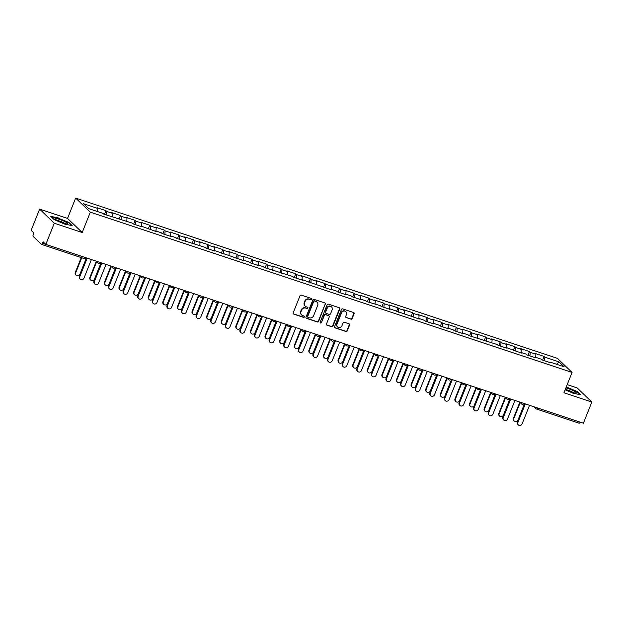 <?xml version="1.0" encoding="UTF-8"?>
<svg xmlns="http://www.w3.org/2000/svg" width="623" height="623" viewBox="0 0 623 623"><rect width="100%" height="100%" fill="white"/><g stroke="black" fill="none" stroke-linecap="round" stroke-linejoin="round"><path stroke-width="0.93" d="M311.453 299.25A0.724 0.67 133.8 0 0 311.079 298.37L301.314 295.123A1.036 0.958 133.8 0 0 300.013 295.761L293.176 312.855A1.036 0.958 133.8 0 0 293.721 314.109L303.479 317.356A0.724 0.67 133.8 0 0 304.25 316.173A0.724 0.67 133.8 0 0 304.016 316.032L302.747 315.612A3.31 3.053 133.8 0 1 301.026 311.593L301.594 310.168A3.31 3.053 133.8 0 1 305.753 308.105L307.014 308.525A0.724 0.67 133.8 0 0 307.778 307.341A0.724 0.67 133.8 0 0 307.544 307.201L306.282 306.781A3.31 3.053 133.8 0 1 304.554 302.762L305.13 301.337A3.31 3.053 133.8 0 1 309.281 299.274L310.542 299.694A0.724 0.67 133.8 0 0 311.453 299.25M305.06 305.986A3.31 3.053 133.8 0 1 304.265 302.482L304.834 301.057A3.31 3.053 133.8 0 1 308.985 298.993L310.254 299.414A0.724 0.67 133.8 0 0 311.142 298.394M293.254 313.751A1.036 0.958 133.8 0 0 293.425 313.828L303.191 317.076A0.724 0.67 133.8 0 0 304.079 316.056M301.532 314.81A3.31 3.053 133.8 0 1 300.73 311.313L301.298 309.888A3.31 3.053 133.8 0 1 305.457 307.824L306.718 308.245A0.724 0.67 133.8 0 0 307.614 307.225M350.874 319.194A1.036 0.958 133.8 0 0 352.174 318.548L354.09 313.751A1.036 0.958 133.8 0 0 353.553 312.497L342.712 308.891A1.036 0.958 133.8 0 0 341.412 309.538L334.574 326.623A1.036 0.958 133.8 0 0 335.112 327.885L345.96 331.491A1.036 0.958 133.8 0 0 347.26 330.844L349.573 325.05A1.036 0.958 133.8 0 0 349.036 323.796L344.394 322.255A1.036 0.958 133.8 0 0 343.094 322.901L341.949 325.767A2.772 2.554 133.8 0 1 337.573 326.95A2.772 2.554 133.8 0 1 337.027 324.131L341.529 312.886A2.772 2.554 133.8 0 1 345.905 311.702A2.772 2.554 133.8 0 1 346.45 314.522L345.695 316.391A1.036 0.958 133.8 0 0 346.232 317.652L350.585 318.914A1.036 0.958 133.8 0 0 351.878 318.267L353.802 313.47A1.036 0.958 133.8 0 0 353.732 312.575M82.197 232.496L67.525 218.4L39.623 209.118L54.302 223.213L82.197 232.496L90.319 212.178L572.078 372.437L563.955 392.755L591.85 402.03L583.377 423.219L45.829 244.403L43.08 241.763L42.465 243.313L84.884 257.392M54.302 223.213L45.829 244.403M325.518 304.25A1.036 0.958 133.8 0 0 324.972 302.988L314.132 299.383A1.036 0.958 133.8 0 0 312.832 300.029L305.994 317.123A1.036 0.958 133.8 0 0 306.539 318.376L317.38 321.982A1.036 0.958 133.8 0 0 318.68 321.336L325.222 303.962A1.036 0.958 133.8 0 0 325.151 303.074M328.422 304.141L339.262 307.746A1.036 0.958 133.8 0 1 339.808 309L332.97 326.094A1.036 0.958 133.8 0 1 331.67 326.732L327.028 325.19A1.036 0.958 133.8 0 1 326.491 323.937L329.263 317.006A1.036 0.958 133.8 0 0 328.726 315.752L325.642 314.724A1.036 0.958 133.8 0 0 324.349 315.37L321.46 322.589A0.724 0.67 133.8 0 1 320.315 322.893A0.724 0.67 133.8 0 1 320.175 322.161L327.122 304.779A1.036 0.958 133.8 0 1 328.422 304.141M90.319 212.178L75.648 198.083L557.398 358.342L572.078 372.437M542.586 360.102L544.058 356.426L535.165 353.467L535.928 354.199L535.694 357.329M544.058 356.426L544.821 357.158L559.096 361.908L564.204 366.815L549.93 362.064L550.693 362.796L541.8 359.837L541.037 359.105L535.321 357.205L536.084 357.937L527.19 354.985L526.427 354.246L520.719 352.353L521.482 353.085L506.117 347.494L506.881 348.226L497.987 345.267L497.224 344.535L468.776 335.548L468.013 334.816L462.305 332.916L463.068 333.648L454.167 330.688L453.404 329.956L447.696 328.056L448.459 328.788L439.565 325.837L438.802 325.097L433.094 323.197L433.857 323.937L424.964 320.977L424.201 320.245L418.485 318.345L419.248 319.077L389.282 308.626L390.045 309.358L381.151 306.399L380.388 305.667L366.542 301.54L365.779 300.808L360.071 298.908L360.834 299.64L351.94 296.688L351.177 295.948L345.469 294.048L346.232 294.788L337.339 291.829L336.576 291.097L330.86 289.197L331.623 289.929L301.657 279.478L302.42 280.21L293.526 277.251L292.763 276.519L264.316 267.532L263.552 266.8L257.844 264.9L258.607 265.639L249.714 262.68L248.951 261.94L243.235 260.048L243.998 260.78L214.032 250.329L214.795 251.061L205.901 248.102L205.138 247.37L176.691 238.383L175.927 237.651L170.219 235.751L170.982 236.483L162.081 233.532L161.318 232.792L155.61 230.899L156.373 231.631L141.008 226.04L141.771 226.772L132.878 223.813L132.115 223.081L103.667 214.094L102.904 213.362L88.63 208.612L83.521 203.705L97.795 208.456L97.562 211.586M104.454 214.359L105.926 210.683L97.032 207.724L97.795 208.456M105.926 210.683L106.689 211.415L112.405 213.315L112.171 216.446M119.063 219.218L120.535 215.542L111.642 212.583L112.405 213.315M120.535 215.542L121.298 216.274L127.006 218.175L126.773 221.305M133.665 224.078L135.136 220.402L126.243 217.443L127.006 218.175M135.136 220.402L135.9 221.134L141.608 223.034L141.374 226.157M148.274 228.929L149.738 225.253L140.845 222.302L141.608 223.034M149.738 225.253L150.501 225.993L156.217 227.886L155.984 231.016M162.876 233.789L164.347 230.113L155.454 227.154L156.217 227.886M164.347 230.113L165.111 230.845L170.819 232.745L170.585 235.876M177.477 238.648L178.949 234.972L170.056 232.013L170.819 232.745M178.949 234.972L179.712 235.704L185.42 237.604L185.187 240.735M192.086 243.507L193.551 239.832L184.657 236.872L185.42 237.604M193.551 239.832L194.314 240.564L200.03 242.464L199.796 245.594M206.688 248.367L208.16 244.691L199.267 241.732L200.03 242.464M208.16 244.691L208.923 245.423L214.631 247.323L214.398 250.454M221.29 253.226L222.761 249.55L213.868 246.591L214.631 247.323M222.761 249.55L223.525 250.282L229.233 252.183L228.999 255.305M235.899 258.086L237.363 254.402L228.47 251.451L229.233 252.183M237.363 254.402L238.126 255.142L243.842 257.042L243.609 260.165M250.501 262.937L251.972 259.261L243.079 256.302L243.842 257.042M251.972 259.261L252.736 259.993L258.444 261.894L258.21 265.024M265.102 267.797L266.574 264.121L257.681 261.162L258.444 261.894M266.574 264.121L267.337 264.853L273.045 266.753L272.812 269.884M279.711 272.656L281.175 268.98L272.282 266.021L273.045 266.753M281.175 268.98L281.939 269.712L287.655 271.612L287.421 274.743M294.313 277.515L295.785 273.84L286.892 270.88L287.655 271.612M295.785 273.84L296.548 274.572L302.256 276.472L302.023 279.602M308.915 282.375L310.386 278.699L301.493 275.74L302.256 276.472M310.386 278.699L311.15 279.431L316.858 281.331L316.624 284.462M323.524 287.234L324.996 283.558L316.095 280.599L316.858 281.331M324.996 283.558L325.759 284.29L331.467 286.191L331.234 289.313M338.125 292.086L339.597 288.41L330.704 285.451L331.467 286.191M339.597 288.41L340.36 289.142L346.069 291.042L345.835 294.173M352.727 296.945L354.199 293.269L345.306 290.31L346.069 291.042M354.199 293.269L354.962 294.001L360.678 295.902L360.444 299.032M367.336 301.805L368.808 298.129L359.915 295.17L360.678 295.902M368.808 298.129L369.571 298.861L375.28 300.761L375.046 303.892M381.938 306.664L383.41 302.988L374.516 300.029L375.28 300.761M383.41 302.988L384.173 303.72L389.881 305.62L389.648 308.751M396.54 311.523L398.011 307.848L389.118 304.888L389.881 305.62M398.011 307.848L398.775 308.58L404.491 310.48L404.257 313.61M411.149 316.383L412.621 312.707L403.727 309.748L404.491 310.48M412.621 312.707L413.384 313.439L419.092 315.339L418.858 318.462M425.75 321.234L427.222 317.559L418.329 314.607L419.092 315.339M427.222 317.559L427.985 318.298L433.694 320.191L433.46 323.321M440.36 326.094L441.824 322.418L432.93 319.459L433.694 320.191M441.824 322.418L442.587 323.15L448.303 325.05L448.069 328.181M454.961 330.953L456.433 327.277L447.54 324.318L448.303 325.05M456.433 327.277L457.196 328.01L462.905 329.91L462.671 333.04M469.563 335.813L471.035 332.137L462.141 329.178L462.905 329.91M471.035 332.137L471.798 332.869L477.506 334.769L477.273 337.9M484.172 340.672L485.636 336.996L476.743 334.037L477.506 334.769M485.636 336.996L486.399 337.728L492.115 339.628L491.882 342.759M498.774 345.531L500.246 341.856L491.352 338.896L492.115 339.628M500.246 341.856L501.009 342.588L506.717 344.488L506.483 347.611M513.375 350.383L514.847 346.707L505.954 343.756L506.717 344.488M514.847 346.707L515.61 347.447L521.319 349.347L521.085 352.47M527.985 355.242L529.449 351.567L520.555 348.607L521.319 349.347M529.449 351.567L530.212 352.299L535.928 354.199M530.212 352.299L529.947 355.897M515.61 347.447L515.346 351.037M501.009 342.588L500.736 346.186M486.399 337.728L486.135 341.326M471.798 332.869L471.533 336.467M457.196 328.01L456.924 331.607M442.587 323.15L442.322 326.748M427.985 318.298L427.713 321.889M413.384 313.439L413.111 317.037M398.775 308.58L398.51 312.178M384.173 303.72L383.9 307.318M369.571 298.861L369.299 302.459M354.962 294.001L354.697 297.599M340.36 289.142L340.088 292.74M325.759 284.29L325.486 287.881M311.15 279.431L310.885 283.029M296.548 274.572L296.275 278.17M281.939 269.712L281.674 273.31M267.337 264.853L267.072 268.451M252.736 259.993L252.463 263.591M238.126 255.142L237.861 258.732M223.525 250.282L223.26 253.88M208.923 245.423L208.65 249.021M194.314 240.564L194.049 244.161M179.712 235.704L179.447 239.302M165.111 230.845L164.838 234.443M150.501 225.993L150.236 229.583M135.9 221.134L135.627 224.732M121.298 216.274L121.026 219.872M106.689 211.415L106.424 215.013M39.623 209.118L31.15 230.308L33.891 232.94L33.276 234.489A1.581 0.561 -71.6 0 0 33.136 236.366L41.445 244.341A1.581 0.561 -71.6 0 0 41.523 244.387A1.581 0.561 -71.6 0 0 42.465 243.313M591.85 402.03L577.171 387.934L567.203 384.617M537.618 407.995L580.013 422.129A1.581 0.561 108.4 0 1 579.071 423.212A1.581 0.561 108.4 0 1 578.993 423.157L536.761 409.109M67.525 218.4L75.648 198.083M544.821 357.158L544.549 360.756M559.096 361.908L556.518 364.26M58.204 217.855L50.806 216.415L54.076 219.561L64.745 224.14L72.143 225.573L68.873 222.427L58.095 218.12M565.131 389.811L573.269 393.3L580.667 394.733L577.396 391.594L566.284 386.93M306.072 318.01A1.036 0.958 133.8 0 0 306.243 318.096L317.084 321.702A1.036 0.958 133.8 0 0 318.384 321.055L325.222 303.962M314.615 301.049A0.724 0.67 133.8 0 0 313.704 301.501L307.7 316.5A0.724 0.67 133.8 0 0 308.081 317.38L309.413 317.823A3.31 3.053 133.8 0 0 313.564 315.768L317.668 305.511A3.31 3.053 133.8 0 0 315.947 301.493L314.319 300.769A0.724 0.67 133.8 0 0 313.408 301.221L313.704 301.501M307.723 317.076A0.724 0.67 133.8 0 1 307.412 316.219L313.408 301.221M316.873 302.007A3.31 3.053 133.8 0 0 315.651 301.213L315.947 301.493M314.319 300.769L315.651 301.213M326.561 324.832A1.036 0.958 133.8 0 0 326.732 324.91L331.374 326.452A1.036 0.958 133.8 0 0 332.674 325.813L339.512 308.72A1.036 0.958 133.8 0 0 339.442 307.824M328.897 315.83A1.036 0.958 133.8 0 0 328.43 315.472L325.354 314.444A1.036 0.958 133.8 0 0 324.053 315.09L321.46 322.589M320.191 322.73A0.724 0.67 133.8 0 0 321.164 322.301M332.137 309.81A2.772 2.554 133.8 0 0 331.6 306.999A2.772 2.554 133.8 0 0 327.223 308.175L325.634 312.139A1.036 0.958 133.8 0 0 326.179 313.4L329.256 314.42A1.036 0.958 133.8 0 0 330.556 313.774L332.137 309.81M331.444 306.866A2.772 2.554 133.8 0 0 326.927 307.894L327.223 308.175M325.712 313.034A1.036 0.958 133.8 0 1 325.346 311.858L326.927 307.894M345.765 317.286A1.036 0.958 133.8 0 0 345.944 317.364L350.585 318.914M345.757 311.57A2.772 2.554 133.8 0 0 341.24 312.598L341.529 312.886M337.432 326.802A2.772 2.554 133.8 0 1 336.739 323.851L341.24 312.598M334.644 327.519A1.036 0.958 133.8 0 0 334.824 327.597L345.664 331.21A1.036 0.958 133.8 0 0 346.964 330.564L349.277 324.77A1.036 0.958 133.8 0 0 349.207 323.874M76.138 275.249L75.757 274.883A2.375 2.188 -46.2 0 1 75.29 272.477L75.671 272.843A2.375 2.188 133.8 0 0 76.138 275.249A2.375 2.188 133.8 0 0 79.884 274.245L86.418 257.906M81.706 257.758L75.671 272.843M81.239 257.603L75.29 272.477M80.219 279.174L79.837 278.808A2.375 2.188 -46.2 0 1 79.37 276.394L79.752 276.76A2.375 2.188 133.8 0 0 80.219 279.174A2.375 2.188 133.8 0 0 83.965 278.162L91.402 259.565M79.37 276.394L86.722 258.008M79.752 276.76L87.189 258.163M59.489 219.358A6.853 1.067 21.8 0 0 55.159 219.008A6.853 1.067 21.8 0 0 63.305 223.018A6.853 1.067 21.8 0 0 67.416 223.906A6.853 1.067 21.8 0 0 65.976 222.177A6.853 1.067 21.8 0 0 59.489 219.358M64.815 223.486A4.696 0.724 21.8 0 0 59.629 221.079A4.696 0.724 21.8 0 0 57.332 220.487M51.179 216.781L58.227 218.143L68.561 222.575L71.559 225.456M565.31 389.352A6.853 1.067 21.8 0 0 565.606 389.515A6.853 1.067 21.8 0 0 575.94 393.066A6.853 1.067 21.8 0 0 574.242 391.189A6.853 1.067 21.8 0 0 565.894 387.895M573.347 392.646A4.696 0.724 21.8 0 0 572.42 392.069A4.696 0.724 21.8 0 0 565.863 389.655M566.175 387.195L577.093 391.742L580.091 394.624M90.74 280.109L90.358 279.743A2.375 2.188 -46.2 0 1 89.899 277.328L90.28 277.694A2.375 2.188 133.8 0 0 90.74 280.109A2.375 2.188 133.8 0 0 94.494 279.096L101.027 262.766M96.651 261.761L90.28 277.694M96.269 261.395L89.899 277.328M105.342 284.968L104.96 284.602A2.375 2.188 -46.2 0 1 104.5 282.188L104.882 282.554A2.375 2.188 133.8 0 0 105.342 284.968A2.375 2.188 133.8 0 0 109.095 283.956L115.629 267.617M111.26 266.621L104.882 282.554M110.878 266.255L104.5 282.188M119.951 289.827L119.569 289.461A2.375 2.188 -46.2 0 1 119.102 287.047L119.484 287.413A2.375 2.188 133.8 0 0 119.951 289.827A2.375 2.188 133.8 0 0 123.697 288.815L130.23 272.477M125.862 271.48L119.484 287.413M125.48 271.106L119.102 287.047M134.552 294.687L134.171 294.321A2.375 2.188 -46.2 0 1 133.711 291.907L134.093 292.273A2.375 2.188 133.8 0 0 134.552 294.687A2.375 2.188 133.8 0 0 138.306 293.674L144.84 277.336M140.463 276.332L134.093 292.273M140.082 275.966L133.711 291.907M149.154 299.546L148.772 299.172A2.375 2.188 -46.2 0 1 148.313 296.766L148.695 297.132A2.375 2.188 133.8 0 0 149.154 299.546A2.375 2.188 133.8 0 0 152.908 298.534L159.441 282.196M155.072 281.191L148.695 297.132M154.691 280.825L148.313 296.766M94.821 284.026L94.439 283.66A2.375 2.188 -46.2 0 1 93.98 281.253L94.361 281.619A2.375 2.188 133.8 0 0 94.821 284.026A2.375 2.188 133.8 0 0 98.566 283.021L106.011 264.425M93.98 281.253L101.331 262.867M94.361 281.619L101.798 263.023M109.422 288.885L109.041 288.519A2.375 2.188 -46.2 0 1 108.581 286.105L108.963 286.479A2.375 2.188 133.8 0 0 109.422 288.885A2.375 2.188 133.8 0 0 113.176 287.873L120.613 269.276M108.581 286.105L115.933 267.726M108.963 286.479L116.4 267.874M124.032 293.745L123.65 293.378A2.375 2.188 -46.2 0 1 123.183 290.964L123.564 291.33A2.375 2.188 133.8 0 0 124.032 293.745A2.375 2.188 133.8 0 0 127.777 292.732L135.214 274.136M123.183 290.964L130.542 272.578M123.564 291.33L131.001 272.734M138.633 298.604L138.251 298.238A2.375 2.188 -46.2 0 1 137.792 295.824L138.174 296.19A2.375 2.188 133.8 0 0 138.633 298.604A2.375 2.188 133.8 0 0 142.387 297.592L149.824 278.995M137.792 295.824L145.143 277.437M138.174 296.19L145.611 277.593M153.235 303.463L152.853 303.097A2.375 2.188 -46.2 0 1 152.394 300.683L152.775 301.049A2.375 2.188 133.8 0 0 153.235 303.463A2.375 2.188 133.8 0 0 156.988 302.451L164.425 283.854M152.394 300.683L159.745 282.297M152.775 301.049L160.212 282.453M163.763 304.398L163.382 304.032A2.375 2.188 -46.2 0 1 162.915 301.625L163.296 301.991A2.375 2.188 133.8 0 0 163.763 304.398A2.375 2.188 133.8 0 0 167.509 303.393L174.043 287.055M169.674 286.05L163.296 301.991M169.292 285.684L162.915 301.625M167.844 308.323L167.462 307.957A2.375 2.188 -46.2 0 1 166.995 305.543L167.377 305.909A2.375 2.188 133.8 0 0 167.844 308.323A2.375 2.188 133.8 0 0 171.59 307.31L179.027 288.714M166.995 305.543L174.354 287.156M167.377 305.909L174.814 287.312M178.365 309.257L177.983 308.891A2.375 2.188 -46.2 0 1 177.524 306.477L177.905 306.843A2.375 2.188 133.8 0 0 178.365 309.257A2.375 2.188 133.8 0 0 182.118 308.245L188.652 291.914M184.276 290.91L177.905 306.843M183.894 290.544L177.524 306.477M182.446 313.174L182.064 312.808A2.375 2.188 -46.2 0 1 181.605 310.402L181.986 310.768A2.375 2.188 133.8 0 0 182.446 313.174A2.375 2.188 133.8 0 0 186.199 312.17L193.636 293.573M181.605 310.402L188.956 292.016M181.986 310.768L189.423 292.171M192.966 314.117L192.585 313.751A2.375 2.188 -46.2 0 1 192.125 311.336L192.507 311.702A2.375 2.188 133.8 0 0 192.966 314.117A2.375 2.188 133.8 0 0 196.72 313.104L203.254 296.774M198.885 295.769L192.507 311.702M198.503 295.403L192.125 311.336M197.047 318.034L196.666 317.668A2.375 2.188 -46.2 0 1 196.206 315.254L196.588 315.627A2.375 2.188 133.8 0 0 197.047 318.034A2.375 2.188 133.8 0 0 200.801 317.029L208.238 298.425M196.206 315.254L203.557 296.875M196.588 315.627L204.025 297.023M207.576 318.976L207.194 318.61A2.375 2.188 -46.2 0 1 206.727 316.196L207.109 316.562A2.375 2.188 133.8 0 0 207.576 318.976A2.375 2.188 133.8 0 0 211.322 317.964L217.855 301.625M213.487 300.629L207.109 316.562M213.105 300.255L206.727 316.196M211.656 322.893L211.275 322.527A2.375 2.188 -46.2 0 1 210.808 320.113L211.189 320.479A2.375 2.188 133.8 0 0 211.656 322.893A2.375 2.188 133.8 0 0 215.402 321.881L222.839 303.284M210.808 320.113L218.167 301.727M211.189 320.479L218.626 301.882M222.177 323.835L221.796 323.469A2.375 2.188 -46.2 0 1 221.336 321.055L221.718 321.421A2.375 2.188 133.8 0 0 222.177 323.835A2.375 2.188 133.8 0 0 225.931 322.823L232.465 306.485M228.088 305.48L221.718 321.421M227.707 305.114L221.336 321.055M226.258 327.753L225.876 327.387A2.375 2.188 -46.2 0 1 225.417 324.972L225.799 325.338A2.375 2.188 133.8 0 0 226.258 327.753A2.375 2.188 133.8 0 0 230.012 326.74L237.449 308.144M225.417 324.972L232.768 306.586M225.799 325.338L233.236 306.742M236.779 328.695L236.397 328.329A2.375 2.188 -46.2 0 1 235.938 325.915L236.319 326.281A2.375 2.188 133.8 0 0 236.779 328.695A2.375 2.188 133.8 0 0 240.533 327.682L247.066 311.344M242.697 310.34L236.319 326.281M242.316 309.974L235.938 325.915M240.86 332.612L240.478 332.246A2.375 2.188 -46.2 0 1 240.019 329.832L240.4 330.198A2.375 2.188 133.8 0 0 240.86 332.612A2.375 2.188 133.8 0 0 244.613 331.6L252.05 313.003M240.019 329.832L247.37 311.445M240.4 330.198L247.837 311.601M251.388 333.546L251.007 333.18A2.375 2.188 -46.2 0 1 250.539 330.774L250.921 331.14A2.375 2.188 133.8 0 0 251.388 333.546A2.375 2.188 133.8 0 0 255.134 332.542L261.668 316.204M257.299 315.199L250.921 331.14M256.917 314.833L250.539 330.774M255.469 337.471L255.087 337.105A2.375 2.188 -46.2 0 1 254.62 334.691L255.002 335.057A2.375 2.188 133.8 0 0 255.469 337.471A2.375 2.188 133.8 0 0 259.215 336.459L266.652 317.862M254.62 334.691L261.979 316.305M255.002 335.057L262.447 316.461M265.99 338.406L265.608 338.04A2.375 2.188 -46.2 0 1 265.149 335.626L265.53 335.999A2.375 2.188 133.8 0 0 265.99 338.406A2.375 2.188 133.8 0 0 269.743 337.393L276.277 321.063M271.901 320.058L265.53 335.999M271.519 319.692L265.149 335.626M270.071 342.331L269.689 341.957A2.375 2.188 -46.2 0 1 269.229 339.551L269.611 339.917A2.375 2.188 133.8 0 0 270.071 342.331A2.375 2.188 133.8 0 0 273.824 341.318L281.261 322.722M269.229 339.551L276.581 321.164M269.611 339.917L277.048 321.32M280.599 343.265L280.218 342.899A2.375 2.188 -46.2 0 1 279.75 340.485L280.132 340.851A2.375 2.188 133.8 0 0 280.599 343.265A2.375 2.188 133.8 0 0 284.345 342.253L290.879 325.922M286.51 324.918L280.132 340.851M286.128 324.552L279.75 340.485M284.672 347.182L284.29 346.816A2.375 2.188 -46.2 0 1 283.831 344.41L284.213 344.776A2.375 2.188 133.8 0 0 284.672 347.182A2.375 2.188 133.8 0 0 288.426 346.178L295.863 327.573M283.831 344.41L291.182 326.024M284.213 344.776L291.65 326.179M295.201 348.125L294.819 347.759A2.375 2.188 -46.2 0 1 294.352 345.344L294.734 345.71A2.375 2.188 133.8 0 0 295.201 348.125A2.375 2.188 133.8 0 0 298.947 347.112L305.48 330.774M301.111 329.777L294.734 345.71M300.73 329.411L294.352 345.344M299.281 352.042L298.9 351.676A2.375 2.188 -46.2 0 1 298.433 349.262L298.814 349.628A2.375 2.188 133.8 0 0 299.281 352.042A2.375 2.188 133.8 0 0 303.027 351.029L310.472 332.433M298.433 349.262L305.792 330.875M298.814 349.628L306.259 331.031M309.802 352.984L309.421 352.618A2.375 2.188 -46.2 0 1 308.961 350.204L309.343 350.57A2.375 2.188 133.8 0 0 309.802 352.984A2.375 2.188 133.8 0 0 313.556 351.972L320.09 335.633M315.713 334.629L309.343 350.57M315.331 334.263L308.961 350.204M313.883 356.901L313.501 356.535A2.375 2.188 -46.2 0 1 313.042 354.121L313.424 354.487A2.375 2.188 133.8 0 0 313.883 356.901A2.375 2.188 133.8 0 0 317.637 355.889L325.074 337.292M313.042 354.121L320.393 335.735M313.424 354.487L320.861 335.89M324.412 357.843L324.03 357.477A2.375 2.188 -46.2 0 1 323.563 355.063L323.944 355.429A2.375 2.188 133.8 0 0 324.412 357.843A2.375 2.188 133.8 0 0 328.157 356.831L334.691 340.493M330.322 339.488L323.944 355.429M329.941 339.122L323.563 355.063M328.485 361.761L328.111 361.395A2.375 2.188 -46.2 0 1 327.643 358.98L328.025 359.346A2.375 2.188 133.8 0 0 328.485 361.761A2.375 2.188 133.8 0 0 332.238 360.748L339.675 342.152M327.643 358.98L334.995 340.594M328.025 359.346L335.462 340.75M339.013 362.695L338.632 362.329A2.375 2.188 -46.2 0 1 338.172 359.923L338.554 360.289A2.375 2.188 133.8 0 0 339.013 362.695A2.375 2.188 133.8 0 0 342.759 361.69L349.301 345.352M344.924 344.348L338.554 360.289M344.542 343.982L338.172 359.923M343.094 366.62L342.712 366.254A2.375 2.188 -46.2 0 1 342.245 363.84L342.627 364.206A2.375 2.188 133.8 0 0 343.094 366.62A2.375 2.188 133.8 0 0 346.84 365.608L354.285 347.011M342.245 363.84L349.604 345.454M342.627 364.206L350.071 345.609M353.615 367.554L353.233 367.188A2.375 2.188 -46.2 0 1 352.774 364.782L353.155 365.148A2.375 2.188 133.8 0 0 353.615 367.554A2.375 2.188 133.8 0 0 357.368 366.55L363.902 350.212M359.526 349.207L353.155 365.148M359.144 348.841L352.774 364.782M357.695 371.479L357.314 371.106A2.375 2.188 -46.2 0 1 356.854 368.699L357.236 369.065A2.375 2.188 133.8 0 0 357.695 371.479A2.375 2.188 133.8 0 0 361.449 370.467L368.886 351.87M356.854 368.699L364.206 350.313M357.236 369.065L364.673 350.469M368.224 372.414L367.843 372.048A2.375 2.188 -46.2 0 1 367.375 369.634L367.757 370A2.375 2.188 133.8 0 0 368.224 372.414A2.375 2.188 133.8 0 0 371.97 371.401L378.504 355.071M374.135 354.066L367.757 370M373.753 353.7L367.375 369.634M372.305 376.331L371.923 375.965A2.375 2.188 -46.2 0 1 371.456 373.559L371.838 373.925A2.375 2.188 133.8 0 0 372.305 376.331A2.375 2.188 133.8 0 0 376.051 375.326L383.488 356.73M371.456 373.559L378.807 355.172M371.838 373.925L379.275 355.328M382.826 377.273L382.444 376.907A2.375 2.188 -46.2 0 1 381.985 374.493L382.366 374.859A2.375 2.188 133.8 0 0 382.826 377.273A2.375 2.188 133.8 0 0 386.579 376.261L393.113 359.923M388.736 358.926L382.366 374.859M388.355 358.56L381.985 374.493M386.906 381.19L386.525 380.824A2.375 2.188 -46.2 0 1 386.065 378.41L386.439 378.776A2.375 2.188 133.8 0 0 386.906 381.19A2.375 2.188 133.8 0 0 390.652 380.178L398.097 361.581M386.065 378.41L393.417 360.024M386.439 378.776L393.884 360.18M397.427 382.133L397.046 381.767A2.375 2.188 -46.2 0 1 396.586 379.352L396.968 379.719A2.375 2.188 133.8 0 0 397.427 382.133A2.375 2.188 133.8 0 0 401.181 381.12L407.715 364.782M403.346 363.777L396.968 379.719M402.964 363.411L396.586 379.352M401.508 386.05L401.126 385.684A2.375 2.188 -46.2 0 1 400.667 383.27L401.048 383.636A2.375 2.188 133.8 0 0 401.508 386.05A2.375 2.188 133.8 0 0 405.262 385.037L412.699 366.441M400.667 383.27L408.018 364.883M401.048 383.636L408.486 365.039M412.037 386.992L411.655 386.626A2.375 2.188 -46.2 0 1 411.188 384.212L411.569 384.578A2.375 2.188 133.8 0 0 412.037 386.992A2.375 2.188 133.8 0 0 415.782 385.98L422.316 369.641M417.947 368.637L411.569 384.578M417.566 368.271L411.188 384.212M416.117 390.909L415.736 390.543A2.375 2.188 -46.2 0 1 415.268 388.129L415.65 388.495A2.375 2.188 133.8 0 0 416.117 390.909A2.375 2.188 133.8 0 0 419.863 389.897L427.3 371.3M415.268 388.129L422.628 369.743M415.65 388.495L423.087 369.898M426.638 391.851L426.257 391.478A2.375 2.188 -46.2 0 1 425.797 389.071L426.179 389.437A2.375 2.188 133.8 0 0 426.638 391.851A2.375 2.188 133.8 0 0 430.392 390.839L436.925 374.501M432.549 373.496L426.179 389.437M432.167 373.13L425.797 389.071M430.719 395.769L430.337 395.403A2.375 2.188 -46.2 0 1 429.878 392.988L430.259 393.354A2.375 2.188 133.8 0 0 430.719 395.769A2.375 2.188 133.8 0 0 434.472 394.756L441.909 376.16M429.878 392.988L437.229 374.602M430.259 393.354L437.696 374.758M441.24 396.703L440.858 396.337A2.375 2.188 -46.2 0 1 440.399 393.931L440.78 394.297A2.375 2.188 133.8 0 0 441.24 396.703A2.375 2.188 133.8 0 0 444.993 395.698L451.527 379.36M447.158 378.356L440.78 394.297M446.777 377.99L440.399 393.931M445.32 400.628L444.939 400.262A2.375 2.188 -46.2 0 1 444.479 397.848L444.861 398.214A2.375 2.188 133.8 0 0 445.32 400.628A2.375 2.188 133.8 0 0 449.074 399.616L456.511 381.019M444.479 397.848L451.831 379.462M444.861 398.214L452.298 379.617M455.849 401.562L455.468 401.196A2.375 2.188 -46.2 0 1 455 398.782L455.382 399.148A2.375 2.188 133.8 0 0 455.849 401.562A2.375 2.188 133.8 0 0 459.595 400.55L466.129 384.22M461.76 383.215L455.382 399.148M461.378 382.849L455 398.782M459.93 405.48L459.548 405.114A2.375 2.188 -46.2 0 1 459.081 402.707L459.463 403.073A2.375 2.188 133.8 0 0 459.93 405.48A2.375 2.188 133.8 0 0 463.676 404.475L471.113 385.878M459.081 402.707L466.44 384.321M459.463 403.073L466.9 384.477M470.451 406.422L470.069 406.056A2.375 2.188 -46.2 0 1 469.61 403.642L469.991 404.008A2.375 2.188 133.8 0 0 470.451 406.422A2.375 2.188 133.8 0 0 474.204 405.409L480.738 389.079M476.361 388.074L469.991 404.008M475.98 387.708L469.61 403.642M474.531 410.339L474.15 409.973A2.375 2.188 -46.2 0 1 473.69 407.559L474.072 407.933A2.375 2.188 133.8 0 0 474.531 410.339A2.375 2.188 133.8 0 0 478.285 409.327L485.722 390.73M473.69 407.559L481.042 389.18M474.072 407.933L481.509 389.328M485.052 411.281L484.671 410.915A2.375 2.188 -46.2 0 1 484.211 408.501L484.593 408.867A2.375 2.188 133.8 0 0 485.052 411.281A2.375 2.188 133.8 0 0 488.806 410.269L495.34 393.931M490.971 392.934L484.593 408.867M490.589 392.56L484.211 408.501M489.133 415.198L488.751 414.832A2.375 2.188 -46.2 0 1 488.292 412.418L488.673 412.784A2.375 2.188 133.8 0 0 489.133 415.198A2.375 2.188 133.8 0 0 492.886 414.186L500.324 395.589M488.292 412.418L495.643 394.032M488.673 412.784L496.11 394.188M499.662 416.141L499.28 415.775A2.375 2.188 -46.2 0 1 498.813 413.361L499.194 413.727A2.375 2.188 133.8 0 0 499.662 416.141A2.375 2.188 133.8 0 0 503.407 415.128L509.941 398.79M505.572 397.786L499.194 413.727M505.191 397.419L498.813 413.361M503.742 420.058L503.361 419.692A2.375 2.188 -46.2 0 1 502.893 417.278L503.275 417.644A2.375 2.188 133.8 0 0 503.742 420.058A2.375 2.188 133.8 0 0 507.488 419.045L514.925 400.449M502.893 417.278L510.253 398.891M503.275 417.644L510.712 399.047M514.263 421L513.882 420.634A2.375 2.188 -46.2 0 1 513.422 418.22L513.804 418.586A2.375 2.188 133.8 0 0 514.263 421A2.375 2.188 133.8 0 0 518.017 419.988L524.55 403.649M520.174 402.645L513.804 418.586M519.792 402.279L513.422 418.22M518.344 424.917L517.962 424.551A2.375 2.188 -46.2 0 1 517.503 422.137L517.884 422.503A2.375 2.188 133.8 0 0 518.344 424.917A2.375 2.188 133.8 0 0 522.097 423.905L529.534 405.308M517.503 422.137L524.854 403.751M517.884 422.503L525.321 403.906M41.523 244.387L83.934 258.498A1.581 0.561 -71.6 0 1 83.848 258.452L41.616 244.403M85.842 257.712A1.581 1.581 0 0 1 83.934 258.498A1.581 0.561 -71.6 0 0 84.868 257.424L85.468 257.587M536.917 407.761L537.602 408.026A1.581 0.561 108.4 0 1 536.668 409.101A1.581 0.561 108.4 0 1 536.582 409.054A1.581 1.456 -46.2 0 1 535.687 407.356M100.069 262.447L98.784 262.018M98.457 263.303A1.581 1.456 -46.2 0 1 97.562 261.613M114.671 267.306L113.386 266.878M113.059 268.163A1.581 1.456 -46.2 0 1 112.163 266.473M129.28 272.165L127.995 271.737M127.66 273.022A1.581 1.456 -46.2 0 1 126.765 271.324M143.882 277.017L142.597 276.596M142.27 277.881A1.581 1.456 -46.2 0 1 141.374 276.184M158.483 281.876L157.198 281.448M156.871 282.741A1.581 1.456 -46.2 0 1 155.976 281.043M173.093 286.736L171.808 286.307M171.473 287.6A1.581 1.456 -46.2 0 1 170.585 285.902M187.694 291.595L186.409 291.167M186.082 292.452A1.581 1.456 -46.2 0 1 185.187 290.762M202.296 296.455L201.019 296.026M200.684 297.311A1.581 1.456 -46.2 0 1 199.788 295.621M216.905 301.314L215.62 300.886M215.285 302.171A1.581 1.456 -46.2 0 1 214.398 300.473M231.507 306.166L230.222 305.745M229.895 307.03A1.581 1.456 -46.2 0 1 228.999 305.332M246.108 311.025L244.831 310.597M244.496 311.889A1.581 1.456 -46.2 0 1 243.601 310.192M260.718 315.884L259.433 315.456M259.106 316.749A1.581 1.456 -46.2 0 1 258.21 315.051M275.319 320.744L274.034 320.315M273.707 321.608A1.581 1.456 -46.2 0 1 272.812 319.911M289.921 325.603L288.644 325.175M288.309 326.46A1.581 1.456 -46.2 0 1 287.413 324.77M304.53 330.463L303.245 330.034M302.918 331.319A1.581 1.456 -46.2 0 1 302.023 329.622M319.132 335.314L317.847 334.894M317.52 336.179A1.581 1.456 -46.2 0 1 316.624 334.481M333.741 340.174L332.456 339.745M332.121 341.038A1.581 1.456 -46.2 0 1 331.226 339.34M348.343 345.033L347.058 344.605M346.731 345.897A1.581 1.456 -46.2 0 1 345.835 344.2M362.944 349.892L361.659 349.464M361.332 350.757A1.581 1.456 -46.2 0 1 360.437 349.059M377.554 354.752L376.269 354.323M375.934 355.608A1.581 1.456 -46.2 0 1 375.038 353.919M392.155 359.611L390.87 359.183M390.543 360.468A1.581 1.456 -46.2 0 1 389.648 358.77M406.757 364.463L405.472 364.042M405.145 365.327A1.581 1.456 -46.2 0 1 404.249 363.63M421.366 369.322L420.081 368.894M419.746 370.187A1.581 1.456 -46.2 0 1 418.851 368.489M435.968 374.182L434.683 373.753M434.356 375.046A1.581 1.456 -46.2 0 1 433.46 373.348M450.569 379.041L449.284 378.613M448.957 379.905A1.581 1.456 -46.2 0 1 448.062 378.208M465.179 383.9L463.894 383.472M463.559 384.757A1.581 1.456 -46.2 0 1 462.671 383.067M479.78 388.76L478.495 388.331M478.168 389.616A1.581 1.456 -46.2 0 1 477.273 387.927M494.382 393.619L493.105 393.191M492.77 394.476A1.581 1.456 -46.2 0 1 491.874 392.778M508.991 398.471L507.706 398.05M507.371 399.335A1.581 1.456 -46.2 0 1 506.483 397.638M523.593 403.33L522.308 402.902M521.981 404.195A1.581 1.456 -46.2 0 1 521.085 402.497M534.059 406.811L536.068 408.743A1.581 1.581 0 0 0 536.668 409.101L579.071 423.212M95.934 261.068L97.936 262.999A1.581 1.581 0 0 0 100.443 262.571M110.536 265.928L112.545 267.851A1.581 1.581 0 0 0 115.053 267.431M125.145 270.787L127.147 272.71A1.581 1.581 0 0 0 129.654 272.29M139.747 275.646L141.756 277.57A1.581 1.581 0 0 0 144.256 277.142M154.348 280.506L156.357 282.429A1.581 1.581 0 0 0 158.865 282.001M168.958 285.357L170.959 287.289A1.581 1.581 0 0 0 173.467 286.86M183.559 290.217L185.568 292.148A1.581 1.581 0 0 0 188.076 291.72M198.161 295.076L200.17 297.007A1.581 1.581 0 0 0 202.677 296.579M212.77 299.936L214.771 301.859A1.581 1.581 0 0 0 217.279 301.439M227.372 304.795L229.381 306.718A1.581 1.581 0 0 0 231.888 306.298M241.973 309.654L243.982 311.578A1.581 1.581 0 0 0 246.49 311.15M256.583 314.506L258.584 316.437A1.581 1.581 0 0 0 261.092 316.009M271.184 319.365L273.193 321.297A1.581 1.581 0 0 0 275.701 320.868M285.786 324.225L287.795 326.156A1.581 1.581 0 0 0 290.302 325.728M300.395 329.084L302.396 331.008A1.581 1.581 0 0 0 304.904 330.587M314.997 333.944L317.006 335.867A1.581 1.581 0 0 0 319.513 335.447M329.598 338.803L331.607 340.726A1.581 1.581 0 0 0 334.115 340.298M344.208 343.655L346.209 345.586A1.581 1.581 0 0 0 348.716 345.158M358.809 348.514L360.818 350.445A1.581 1.581 0 0 0 363.326 350.017M373.418 353.373L375.42 355.305A1.581 1.581 0 0 0 377.927 354.876M388.02 358.233L390.021 360.156A1.581 1.581 0 0 0 392.529 359.736M402.622 363.092L404.631 365.016A1.581 1.581 0 0 0 407.138 364.595M417.231 367.952L419.232 369.875A1.581 1.581 0 0 0 421.74 369.447M431.832 372.811L433.842 374.735A1.581 1.581 0 0 0 436.341 374.306M446.434 377.663L448.443 379.594A1.581 1.581 0 0 0 450.951 379.166M461.043 382.522L463.045 384.453A1.581 1.581 0 0 0 465.552 384.025M475.645 387.381L477.654 389.305A1.581 1.581 0 0 0 480.162 388.884M490.246 392.241L492.256 394.164A1.581 1.581 0 0 0 494.763 393.744M504.856 397.1L506.857 399.024A1.581 1.581 0 0 0 509.365 398.603M519.457 401.96L521.467 403.883A1.581 1.581 0 0 0 523.974 403.455"/></g></svg>
